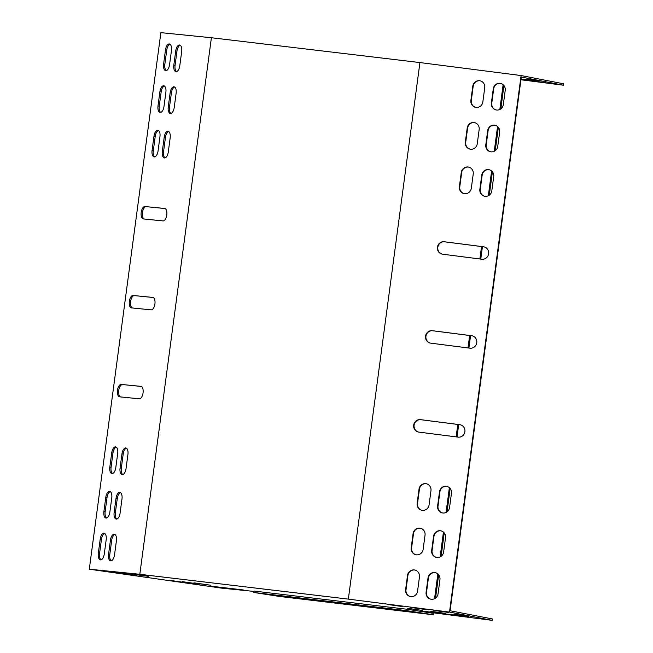 <?xml version="1.0" encoding="UTF-8"?>
<svg xmlns="http://www.w3.org/2000/svg" width="653" height="653" viewBox="0 0 653 653"><rect width="100%" height="100%" fill="white"/><g stroke="black" fill="none" stroke-linecap="round" stroke-linejoin="round"><path stroke-width="0.98" d="M432.164 613.143L424.858 611.73L492.125 620.35L449.501 612.09L348.335 599.119L139.815 574.289L89.29 569.196L222.053 588.19L254.001 591.414M131.408 574.069L148.427 576.321L131.433 573.881M119.899 572.91L136.918 575.162L119.923 572.722M223.669 587.994L211.18 586.206L243.3 589.937L223.669 587.994L223.742 587.471M433.78 610.384L448.489 612.465L433.788 610.326M464.863 616.408L422.189 611.037L464.863 616.408M453.835 614.269L468.544 616.359L453.843 614.212M410.729 607.429L425.438 609.51L410.737 607.372M430.784 611.322L445.493 613.404L430.792 611.257M387.686 604.474L402.395 606.555L387.694 604.417M407.741 608.367L422.45 610.449L407.75 608.302M108.382 571.75L125.409 573.995L108.414 571.555M170.849 580.688L187.876 582.933L170.882 580.493M182.367 581.847L199.385 584.1L182.391 581.66M193.876 583.007L210.895 585.259L193.9 582.819M492.125 620.35L492.313 618.93L450.088 610.743L521.298 77.046L563.523 85.225L520.939 79.772M89.29 569.196L160.875 32.65L211.401 37.743L139.815 574.289M563.523 85.225L563.71 83.804L521.094 75.544L419.928 62.574L211.401 37.743M520.963 79.593L545.386 82.629L520.996 79.331M537.182 80.678L524.979 79.086L537.182 80.678M121.295 384.38A6.285 2.996 -81.9 0 0 117.483 390.241A6.285 2.996 -81.9 0 0 119.572 396.82A6.285 2.996 -81.9 0 0 119.63 396.828L139.244 398.812A6.285 2.996 -81.9 0 0 143.048 392.943A6.285 2.996 -81.9 0 0 140.958 386.364A6.285 2.996 -81.9 0 0 140.901 386.356L122.544 384.56A6.285 2.996 -81.9 0 0 118.789 390.078A6.285 2.996 -81.9 0 0 120.503 396.918M152.076 150.394A6.285 2.996 -81.9 0 0 154.173 156.916A6.285 2.996 -81.9 0 0 158.05 150.998L159.944 136.763A6.285 2.996 -81.9 0 0 157.855 130.249A6.285 2.996 -81.9 0 0 153.977 136.167L152.076 150.394L153.324 150.574A6.285 2.996 -81.9 0 0 154.818 156.867M162.311 151.431A6.285 2.996 -81.9 0 0 164.409 157.944A6.285 2.996 -81.9 0 0 168.278 152.027L170.18 137.799A6.285 2.996 -81.9 0 0 168.082 131.277A6.285 2.996 -81.9 0 0 164.213 137.195L162.311 151.431L163.56 151.61A6.285 2.996 -81.9 0 0 165.046 157.895M121.989 498.933A6.285 2.996 -81.9 0 0 119.899 492.411A6.285 2.996 -81.9 0 0 116.022 498.329L114.128 512.564A6.285 2.996 -81.9 0 0 116.218 519.086A6.285 2.996 -81.9 0 0 120.095 513.168L121.989 498.933M168.245 106.953A6.285 2.996 -81.9 0 0 170.343 113.475A6.285 2.996 -81.9 0 0 174.212 107.557L176.114 93.322A6.285 2.996 -81.9 0 0 174.016 86.8A6.285 2.996 -81.9 0 0 170.147 92.718L168.245 106.953L169.494 107.133A6.285 2.996 -81.9 0 0 170.98 113.426M175.722 50.918L173.82 65.145A6.285 2.996 -81.9 0 0 175.918 71.667A6.285 2.996 -81.9 0 0 179.795 65.749L181.689 51.514A6.285 2.996 -81.9 0 0 179.599 45A6.285 2.996 -81.9 0 0 175.722 50.918L176.971 51.097L175.069 65.324A6.285 2.996 -81.9 0 0 176.563 71.618M165.487 49.881L163.593 64.116A6.285 2.996 -81.9 0 0 165.682 70.638A6.285 2.996 -81.9 0 0 169.56 64.72L171.461 50.485A6.285 2.996 -81.9 0 0 169.364 43.963A6.285 2.996 -81.9 0 0 165.487 49.881L166.744 50.061L164.842 64.296A6.285 2.996 -81.9 0 0 166.327 70.581M108.545 554.373A6.285 2.996 98.1 0 0 110.643 560.894A6.285 2.996 98.1 0 0 114.512 554.977L116.414 540.741A6.285 2.996 98.1 0 0 114.316 534.219A6.285 2.996 98.1 0 0 110.447 540.137L108.545 554.373L109.794 554.552L111.696 540.317A6.285 2.996 98.1 0 1 114.928 534.448M98.317 553.336A6.285 2.996 98.1 0 0 100.407 559.858A6.285 2.996 98.1 0 0 104.284 553.94L106.186 539.713A6.285 2.996 98.1 0 0 104.088 533.191A6.285 2.996 98.1 0 0 100.211 539.109L98.317 553.336L99.566 553.515L101.46 539.288A6.285 2.996 98.1 0 1 104.692 533.419M111.761 497.904A6.285 2.996 -81.9 0 0 109.663 491.382A6.285 2.996 -81.9 0 0 105.794 497.3L103.892 511.536A6.285 2.996 -81.9 0 0 105.99 518.049A6.285 2.996 -81.9 0 0 109.859 512.132L111.761 497.904M158.01 105.925A6.285 2.996 -81.9 0 0 160.107 112.438A6.285 2.996 -81.9 0 0 163.985 106.521L165.878 92.293A6.285 2.996 -81.9 0 0 163.789 85.772A6.285 2.996 -81.9 0 0 159.912 91.689L158.01 105.925L159.267 106.096A6.285 2.996 -81.9 0 0 160.752 112.389M109.826 467.058A6.285 2.996 -81.9 0 0 111.924 473.58A6.285 2.996 -81.9 0 0 115.793 467.662L117.695 453.427A6.285 2.996 -81.9 0 0 115.597 446.905A6.285 2.996 -81.9 0 0 111.728 452.823L109.826 467.058L111.075 467.238A6.285 2.996 -81.9 0 0 112.569 473.531M120.062 468.087A6.285 2.996 -81.9 0 0 122.152 474.609A6.285 2.996 -81.9 0 0 126.029 468.691L127.923 454.455A6.285 2.996 -81.9 0 0 125.833 447.942A6.285 2.996 -81.9 0 0 121.956 453.859L120.062 468.087L121.311 468.266A6.285 2.996 -81.9 0 0 122.797 474.56M145.031 206.479A6.285 2.996 -81.9 0 0 141.219 212.339A6.285 2.996 -81.9 0 0 143.309 218.926A6.285 2.996 -81.9 0 0 143.366 218.926L162.981 220.91A6.285 2.996 -81.9 0 0 166.784 215.041A6.285 2.996 -81.9 0 0 164.695 208.462A6.285 2.996 -81.9 0 0 164.638 208.454L146.28 206.658A6.285 2.996 -81.9 0 0 142.525 212.176A6.285 2.996 -81.9 0 0 144.24 219.016M133.163 295.425A6.285 2.996 -81.9 0 0 129.351 301.294A6.285 2.996 -81.9 0 0 131.441 307.873A6.285 2.996 -81.9 0 0 131.498 307.881L151.112 309.857A6.285 2.996 -81.9 0 0 154.916 303.996A6.285 2.996 -81.9 0 0 152.826 297.409A6.285 2.996 -81.9 0 0 152.769 297.409L134.412 295.605A6.285 2.996 -81.9 0 0 130.657 301.131A6.285 2.996 -81.9 0 0 132.371 307.971M141.277 386.445L122.544 384.56M158.459 130.478A6.285 2.996 -81.9 0 0 155.226 136.346L153.324 150.574M168.686 131.506A6.285 2.996 -81.9 0 0 165.462 137.375L163.56 151.61M120.503 492.64A6.285 2.996 -81.9 0 0 117.271 498.508L115.377 512.744A6.285 2.996 -81.9 0 0 116.863 519.037M174.62 87.029A6.285 2.996 -81.9 0 0 171.396 92.897L169.494 107.133M180.204 45.228A6.285 2.996 -81.9 0 0 176.971 51.097M169.968 44.192A6.285 2.996 -81.9 0 0 166.744 50.061M111.288 560.837A6.285 2.996 98.1 0 1 109.794 554.552M101.052 559.809A6.285 2.996 98.1 0 1 99.566 553.515M110.267 491.611A6.285 2.996 -81.9 0 0 107.043 497.48L105.141 511.707A6.285 2.996 -81.9 0 0 106.635 518M164.393 86A6.285 2.996 -81.9 0 0 161.16 91.869L159.267 106.096M116.201 447.134A6.285 2.996 -81.9 0 0 112.977 453.002L111.075 467.238M126.437 448.17A6.285 2.996 -81.9 0 0 123.205 454.039L121.311 468.266M165.013 208.544L146.28 206.658M153.145 297.499L134.412 295.605M430.523 343.127A6.285 6.024 101 0 1 425.993 335.936A6.285 6.024 101 0 1 432.751 330.769L472.013 335.805A6.285 6.024 101 0 1 472.176 335.83M418.655 432.074A6.285 6.024 101 0 1 414.124 424.891A6.285 6.024 101 0 1 420.883 419.724L460.145 424.752A6.285 6.024 101 0 1 460.308 424.776M442.391 254.172A6.285 6.024 101 0 1 437.861 246.989A6.285 6.024 101 0 1 444.62 241.822L483.881 246.858A6.285 6.024 101 0 1 484.053 246.875M484.844 196.284A6.285 6.024 101 0 1 480.265 189.394L482.167 175.159A6.285 6.024 101 0 1 489.138 169.723M422.107 510.32A6.285 6.024 101 0 1 417.528 503.43L419.43 489.195A6.285 6.024 101 0 1 426.393 483.759M464.356 193.663A6.285 6.024 101 0 1 459.777 186.766L461.679 172.539A6.285 6.024 101 0 1 468.65 167.103M442.595 512.948A6.285 6.024 101 0 1 438.016 506.059L439.91 491.823A6.285 6.024 101 0 1 446.881 486.387M416.173 554.797A6.285 6.024 101 0 1 411.594 547.908L413.496 533.672A6.285 6.024 101 0 1 420.459 528.236M490.778 151.814A6.285 6.024 101 0 1 486.199 144.917L488.101 130.69A6.285 6.024 101 0 1 495.072 125.254M470.291 149.186A6.285 6.024 101 0 1 465.711 142.297L467.613 128.061A6.285 6.024 101 0 1 474.584 122.625M436.661 557.425A6.285 6.024 101 0 1 432.082 550.528L433.976 536.301A6.285 6.024 101 0 1 440.946 530.865M414.884 570.045A6.285 6.024 -79 0 0 407.913 575.481L406.019 589.708A6.285 6.024 -79 0 0 410.598 596.605M475.874 107.378A6.285 6.024 101 0 1 471.295 100.489L473.188 86.253A6.285 6.024 101 0 1 480.159 80.817M496.353 110.006A6.285 6.024 101 0 1 491.774 103.117L493.676 88.881A6.285 6.024 101 0 1 500.647 83.445M435.371 572.665A6.285 6.024 -79 0 0 428.401 578.109L426.499 592.336A6.285 6.024 -79 0 0 431.078 599.225M432.351 330.696L471.613 335.724A6.285 6.024 101 0 1 476.731 342.907A6.285 6.024 101 0 1 469.956 348.18L430.686 343.151A6.285 6.024 101 0 1 425.576 335.969A6.285 6.024 101 0 1 432.351 330.696L432.751 330.769M420.483 419.642L459.745 424.679A6.285 6.024 101 0 1 464.863 431.862A6.285 6.024 101 0 1 458.088 437.126L418.818 432.098A6.285 6.024 101 0 1 413.708 424.915A6.285 6.024 101 0 1 420.483 419.642L420.883 419.724M444.22 241.749L483.481 246.777A6.285 6.024 101 0 1 488.599 253.96A6.285 6.024 101 0 1 481.824 259.233L442.554 254.197A6.285 6.024 101 0 1 437.445 247.014A6.285 6.024 101 0 1 444.22 241.749L444.62 241.822M493.717 176.62L491.815 190.847A6.285 6.024 101 0 1 484.64 196.251A6.285 6.024 101 0 1 479.865 189.321L481.767 175.086A6.285 6.024 101 0 1 488.934 169.682A6.285 6.024 101 0 1 493.717 176.62M430.972 490.656L429.078 504.883A6.285 6.024 101 0 1 421.903 510.287A6.285 6.024 101 0 1 417.128 503.349L419.022 489.121A6.285 6.024 101 0 1 426.197 483.718A6.285 6.024 101 0 1 430.972 490.656M473.229 173.992L471.327 188.219A6.285 6.024 101 0 1 464.161 193.623A6.285 6.024 101 0 1 459.377 186.693L461.279 172.457A6.285 6.024 101 0 1 468.446 167.054A6.285 6.024 101 0 1 473.229 173.992M451.46 493.276L449.566 507.512A6.285 6.024 101 0 1 442.391 512.915A6.285 6.024 101 0 1 437.616 505.977L439.51 491.75A6.285 6.024 101 0 1 446.685 486.346A6.285 6.024 101 0 1 451.46 493.276M411.194 547.826L413.088 533.599A6.285 6.024 101 0 1 420.263 528.195A6.285 6.024 101 0 1 425.038 535.125L423.144 549.361A6.285 6.024 101 0 1 415.969 554.764A6.285 6.024 101 0 1 411.194 547.826L411.594 547.908M499.651 132.143L497.749 146.37A6.285 6.024 101 0 1 490.574 151.774A6.285 6.024 101 0 1 485.799 144.844L487.701 130.608A6.285 6.024 101 0 1 494.868 125.205A6.285 6.024 101 0 1 499.651 132.143M479.163 129.514L477.261 143.75A6.285 6.024 101 0 1 470.095 149.153A6.285 6.024 101 0 1 465.311 142.215L467.213 127.988A6.285 6.024 101 0 1 474.38 122.584A6.285 6.024 101 0 1 479.163 129.514M431.682 550.455L433.576 536.219A6.285 6.024 101 0 1 440.751 530.816A6.285 6.024 101 0 1 445.526 537.754L443.632 551.989A6.285 6.024 101 0 1 436.457 557.384A6.285 6.024 101 0 1 431.682 550.455L432.082 550.528M419.463 576.934A6.285 6.024 -79 0 0 414.688 570.004A6.285 6.024 -79 0 0 407.513 575.399L405.611 589.635A6.285 6.024 -79 0 0 410.394 596.564A6.285 6.024 -79 0 0 417.561 591.169L419.463 576.934M472.788 86.18L470.886 100.407A6.285 6.024 101 0 0 475.67 107.345A6.285 6.024 101 0 0 482.845 101.941L484.738 87.706A6.285 6.024 101 0 0 479.963 80.776A6.285 6.024 101 0 0 472.788 86.18L473.188 86.253M449.501 612.09L521.094 75.544M419.928 62.574L348.335 599.119M493.276 88.8L491.374 103.035A6.285 6.024 101 0 0 496.158 109.965A6.285 6.024 101 0 0 503.324 104.57L505.226 90.334A6.285 6.024 101 0 0 500.443 83.404A6.285 6.024 101 0 0 493.276 88.8L493.676 88.881M439.951 579.562A6.285 6.024 -79 0 0 435.167 572.624A6.285 6.024 -79 0 0 428.001 578.027L426.099 592.263A6.285 6.024 -79 0 0 430.882 599.193A6.285 6.024 -79 0 0 438.049 593.789L439.951 579.562M432.384 613.175L432.449 612.702M433.314 614.775L407.635 610.784L253.862 592.475L279.541 596.467L433.314 614.775L433.576 612.849M435.543 598.107L438.653 574.762M441.118 556.299L444.236 532.954M447.052 511.821L450.17 488.477M457.035 436.996L458.692 424.572M468.903 348.049L470.56 335.618M480.771 259.094L482.428 246.671M489.301 195.157L492.419 171.821M495.235 150.688L498.353 127.343M500.818 108.88L503.928 85.535M407.635 610.784L407.823 609.363L432.613 613.216L432.678 612.734M434.547 598.703L437.853 573.93M440.122 556.903L443.436 532.122M446.064 512.425L449.37 487.644M456.137 436.881L457.802 424.45M468.005 347.935L469.67 335.503M479.873 258.98L481.539 246.556M488.313 195.761L491.619 170.988M494.248 151.292L497.553 126.511M499.823 109.484L503.128 84.702M253.862 592.475L254.05 591.055L407.823 609.363M470.886 100.407L471.295 100.489M405.611 589.635L406.019 589.708M413.088 533.599L413.496 533.672M419.022 489.121L419.43 489.195M173.82 65.145L175.069 65.324M163.593 64.116L164.842 64.296M110.447 540.137L111.696 540.317M100.211 539.109L101.46 539.288M105.794 497.3L107.043 497.48M103.892 511.536L105.141 511.707M170.147 92.718L171.396 92.897M159.912 91.689L161.16 91.869M116.022 498.329L117.271 498.508M114.128 512.564L115.377 512.744M111.728 452.823L112.977 453.002M164.213 137.195L165.462 137.375M121.956 453.859L123.205 454.039M153.977 136.167L155.226 136.346"/></g></svg>
